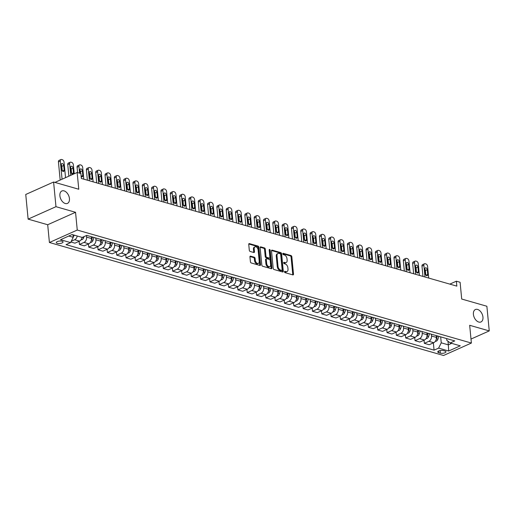 <?xml version="1.0" encoding="UTF-8"?>
<svg xmlns="http://www.w3.org/2000/svg" width="515" height="515" viewBox="0 0 515 515"><rect width="100%" height="100%" fill="white"/><g stroke="black" fill="none" stroke-linecap="round" stroke-linejoin="round"><path stroke-width="0.77" d="M284.505 271.849A0.734 0.464 65.9 0 0 285.085 272.673L292.861 274.907A1.043 0.663 65.9 0 0 293.196 274.888A1.043 0.663 65.9 0 0 293.505 274.147L291.825 256.721A1.043 0.663 65.9 0 0 291.001 255.543L283.224 253.316A0.734 0.464 65.9 0 0 283.353 254.668L284.357 254.957A3.341 2.111 65.9 0 1 286.997 258.723L287.138 260.178A3.341 2.111 65.9 0 1 286.16 262.56A3.341 2.111 65.9 0 1 285.098 262.605L284.087 262.315A0.734 0.464 65.9 0 0 284.216 263.674L285.226 263.963A3.341 2.111 65.9 0 1 287.866 267.729L288.007 269.184A3.341 2.111 65.9 0 1 287.029 271.56A3.341 2.111 65.9 0 1 285.96 271.611L284.956 271.321A0.734 0.464 65.9 0 0 284.505 271.849M69.441 198.558A6.811 4.3 65.9 0 0 61.89 190.975A6.811 4.3 65.9 0 0 59.895 195.822A6.811 4.3 65.9 0 0 67.446 203.406A6.811 4.3 65.9 0 0 69.441 198.558M482.954 317.111A6.811 4.3 65.9 0 0 475.403 309.528A6.811 4.3 65.9 0 0 473.407 314.375A6.811 4.3 65.9 0 0 480.959 321.959A6.811 4.3 65.9 0 0 482.954 317.111M57.255 243.363A3.405 1.236 174.5 0 0 61.008 243.318A3.405 1.236 174.5 0 0 63.055 241.96A3.405 1.236 174.5 0 0 62.077 241.213A3.405 1.236 174.5 0 0 58.324 241.258A3.405 1.236 174.5 0 0 56.277 242.617A3.405 1.236 174.5 0 0 57.255 243.363M250.593 256.148A1.043 0.663 65.9 0 0 250.258 256.161A1.043 0.663 65.9 0 0 249.955 256.908L250.425 261.794A1.043 0.663 65.9 0 0 251.249 262.972L259.888 265.45A1.043 0.663 65.9 0 0 260.217 265.437A1.043 0.663 65.9 0 0 260.526 264.691L258.845 247.264A1.043 0.663 65.9 0 0 258.021 246.086L249.382 243.614A1.043 0.663 65.9 0 0 249.054 243.627A1.043 0.663 65.9 0 0 248.745 244.368L249.311 250.277A1.043 0.663 65.9 0 0 250.142 251.455L253.837 252.511A1.043 0.663 65.9 0 0 254.172 252.498A1.043 0.663 65.9 0 0 254.474 251.758L254.191 248.829A2.794 1.764 65.9 0 1 255.009 246.84A2.794 1.764 65.9 0 1 258.112 249.949L259.212 261.42A2.794 1.764 65.9 0 1 258.395 263.41A2.794 1.764 65.9 0 1 255.298 260.3L255.112 258.388A1.043 0.663 65.9 0 0 254.288 257.21L250.593 256.148L250.026 256.399M471 339.063L489.25 330.907L486.875 306.251L461.704 299.035L460.095 282.265L456.361 281.196L456.837 286.128L81.357 178.473L80.881 173.542L77.153 172.474L54.925 182.407M55.974 206.682L28.125 219.126L47.702 224.74L75.55 212.296L55.974 206.682L53.599 182.027L78.769 189.243L77.153 172.474M75.55 212.296L77.256 230.051L471.386 343.048L443.537 355.492L49.408 242.494L77.256 230.051M489.25 330.907L469.674 325.293L471.386 343.048M273.188 268.321A1.043 0.663 65.9 0 0 274.012 269.5L282.651 271.978A1.043 0.663 65.9 0 0 282.986 271.965A1.043 0.663 65.9 0 0 283.289 271.218L281.615 253.792A1.043 0.663 65.9 0 0 280.784 252.614L272.152 250.136A1.043 0.663 65.9 0 0 271.817 250.155A1.043 0.663 65.9 0 0 271.508 250.895L273.188 268.321M271.27 268.714L262.631 266.236A1.043 0.663 65.9 0 1 261.807 265.058L260.127 247.631A1.043 0.663 65.9 0 1 260.436 246.891A1.043 0.663 65.9 0 1 260.77 246.872L264.465 247.934A1.043 0.663 65.9 0 1 265.289 249.112L265.972 256.18A1.043 0.663 65.9 0 0 266.796 257.358L269.248 258.06A1.043 0.663 65.9 0 0 269.577 258.047A1.043 0.663 65.9 0 0 269.886 257.3L269.178 249.942A0.734 0.464 65.9 0 1 270.201 250.239L271.907 267.955A1.043 0.663 65.9 0 1 271.605 268.701A1.043 0.663 65.9 0 1 271.27 268.714M28.125 219.126L25.75 194.47L53.599 182.027M445.012 351.056L443.37 350.586A3.296 1.197 174.5 0 0 439.733 350.631A3.296 1.197 174.5 0 0 437.756 351.945A3.296 1.197 174.5 0 0 438.703 352.672L440.344 353.142A3.296 1.197 174.5 0 0 443.981 353.097A3.296 1.197 174.5 0 0 445.964 351.784A3.296 1.197 174.5 0 0 445.012 351.056M446.647 338.58L446.814 340.338L450.207 342.939L454.758 340.904L86.732 235.394L82.181 237.428L72.113 234.537L60.519 239.72L70.587 242.604L66.036 244.638L434.061 350.155L438.613 348.121L441.246 342.829L440.673 336.868M450.207 342.939L460.275 345.829L448.681 351.005L438.613 348.121M47.702 224.74L49.408 242.494M456.361 281.196L449.827 284.119M447.979 341.233L448.327 344.857L451.681 343.363M441.246 342.829L448.327 344.857L448.681 351.005M68.765 236.037L73.22 237.312L72.976 234.789M79.13 241.303L79.432 244.451L83.984 242.417A4.255 2.91 -74 0 0 86.617 237.125L86.462 235.51M79.432 244.451L84.28 245.842L88.831 243.807A4.255 2.91 -74 0 0 91.464 238.516L91.29 236.694M88.451 243.975L88.754 247.123L93.305 245.089A4.255 2.91 -74 0 0 95.938 239.797L95.764 237.982M88.754 247.123L93.601 248.513L98.153 246.479A4.255 2.91 -74 0 0 100.786 241.187L100.612 239.372M97.773 246.653L98.075 249.794L102.633 247.76A4.255 2.91 -74 0 0 105.26 242.475L105.086 240.653M98.075 249.794L102.923 251.185L107.474 249.151A4.255 2.91 -74 0 0 110.107 243.859L109.933 242.044M107.094 249.324L107.397 252.472L111.955 250.438A4.255 2.91 -74 0 0 114.581 245.146L114.407 243.325M107.397 252.472L112.244 253.856L116.802 251.822A4.255 2.91 -74 0 0 119.429 246.537L119.255 244.715M116.416 251.996L116.718 255.144L121.276 253.11A4.255 2.91 -74 0 0 123.903 247.818L123.729 245.996M116.718 255.144L121.566 256.534L126.124 254.5A4.255 2.91 -74 0 0 128.75 249.209L128.576 247.387M125.737 254.668L126.04 257.815L130.598 255.781A4.255 2.91 -74 0 0 133.224 250.49L133.05 248.668M126.04 257.815L130.887 259.206L135.445 257.172A4.255 2.91 -74 0 0 138.072 251.88L137.898 250.058M135.059 257.339L135.361 260.487L139.919 258.453A4.255 2.91 -74 0 0 142.546 253.161L142.372 251.346M135.361 260.487L140.209 261.877L144.767 259.843A4.255 2.91 -74 0 0 147.393 254.552L147.219 252.73M144.38 260.011L144.683 263.159L149.241 261.124A4.255 2.91 -74 0 0 151.867 255.833L151.693 254.017M144.683 263.159L149.53 264.549L154.088 262.515A4.255 2.91 -74 0 0 156.715 257.223L156.541 255.408M153.702 262.689L154.004 265.83L158.562 263.796A4.255 2.91 -74 0 0 161.189 258.511L161.015 256.689M154.004 265.83L158.852 267.221L163.41 265.186A4.255 2.91 -74 0 0 166.036 259.895L165.862 258.079M163.023 265.36L163.326 268.508L167.884 266.474A4.255 2.91 -74 0 0 170.51 261.182L170.336 259.36M163.326 268.508L168.173 269.892L172.731 267.858A4.255 2.91 -74 0 0 175.357 262.573L175.184 260.751M172.345 268.032L172.654 271.18L177.205 269.145A4.255 2.91 -74 0 0 179.838 263.854L179.658 262.032M172.654 271.18L177.495 272.57L182.053 270.536A4.255 2.91 -74 0 0 184.685 265.244L184.505 263.423M181.666 270.703L181.975 273.851L186.527 271.817A4.255 2.91 -74 0 0 189.16 266.525L188.979 264.704M181.975 273.851L186.823 275.242L191.374 273.207A4.255 2.91 -74 0 0 194.007 267.916L193.827 266.094M190.994 273.375L191.297 276.523L195.848 274.489A4.255 2.91 -74 0 0 198.481 269.197L198.301 267.382M191.297 276.523L196.144 277.913L200.696 275.879A4.255 2.91 -74 0 0 203.328 270.587L203.148 268.766M200.316 276.046L200.618 279.194L205.17 277.16A4.255 2.91 -74 0 0 207.803 271.869L207.622 270.053M200.618 279.194L205.466 280.585L210.017 278.551A4.255 2.91 -74 0 0 212.65 273.259L212.47 271.444M209.637 278.724L209.94 281.866L214.491 279.832A4.255 2.91 -74 0 0 217.124 274.54L216.95 272.725M209.94 281.866L214.787 283.256L219.339 281.222A4.255 2.91 -74 0 0 221.971 275.931L221.791 274.115M218.959 281.396L219.261 284.544L223.813 282.503A4.255 2.91 -74 0 0 226.446 277.218L226.272 275.396M219.261 284.544L224.109 285.928L228.66 283.894A4.255 2.91 -74 0 0 231.293 278.609L231.119 276.787M228.28 284.068L228.583 287.216L233.134 285.181A4.255 2.91 -74 0 0 235.767 279.89L235.593 278.068M228.583 287.216L233.43 288.606L237.982 286.572A4.255 2.91 -74 0 0 240.614 281.28L240.441 279.458M237.602 286.739L237.904 289.887L242.456 287.853A4.255 2.91 -74 0 0 245.089 282.561L244.915 280.739M237.904 289.887L242.752 291.278L247.303 289.243A4.255 2.91 -74 0 0 249.936 283.952L249.762 282.13M246.923 289.411L247.226 292.559L251.777 290.524A4.255 2.91 -74 0 0 254.41 285.233L254.236 283.411M247.226 292.559L252.073 293.949L256.625 291.915A4.255 2.91 -74 0 0 259.257 286.623L259.084 284.801M256.245 292.082L256.547 295.23L261.099 293.196A4.255 2.91 -74 0 0 263.732 287.904L263.558 286.089M256.547 295.23L261.395 296.621L265.946 294.586A4.255 2.91 -74 0 0 268.579 289.295L268.405 287.479M265.566 294.76L265.869 297.902L270.42 295.868A4.255 2.91 -74 0 0 273.053 290.576L272.879 288.761M265.869 297.902L270.716 299.292L275.268 297.258A4.255 2.91 -74 0 0 277.9 291.966L277.727 290.151M274.888 297.432L275.19 300.573L279.742 298.539A4.255 2.91 -74 0 0 282.375 293.254L282.201 291.432M275.19 300.573L280.038 301.964L284.589 299.93A4.255 2.91 -74 0 0 287.222 294.638L287.048 292.823M284.209 300.103L284.512 303.251L289.063 301.217A4.255 2.91 -74 0 0 291.696 295.925L291.522 294.104M284.512 303.251L289.359 304.642L293.911 302.601A4.255 2.91 -74 0 0 296.543 297.316L296.37 295.494M293.531 302.775L293.833 305.923L298.385 303.889A4.255 2.91 -74 0 0 301.018 298.597L300.844 296.775M293.833 305.923L298.681 307.313L303.232 305.279A4.255 2.91 -74 0 0 305.865 299.988L305.691 298.166M302.852 305.447L303.155 308.594L307.713 306.56A4.255 2.91 -74 0 0 310.339 301.269L310.165 299.447M303.155 308.594L308.002 309.985L312.553 307.951A4.255 2.91 -74 0 0 315.186 302.659L315.013 300.837M312.174 308.118L312.476 311.266L317.034 309.232A4.255 2.91 -74 0 0 319.661 303.94L319.487 302.125M312.476 311.266L317.324 312.657L321.881 310.622A4.255 2.91 -74 0 0 324.508 305.331L324.334 303.509M321.495 310.79L321.798 313.938L326.356 311.903A4.255 2.91 -74 0 0 328.982 306.612L328.808 304.796M321.798 313.938L326.645 315.328L331.203 313.294A4.255 2.91 -74 0 0 333.829 308.002L333.656 306.187M330.817 313.468L331.119 316.609L335.677 314.575A4.255 2.91 -74 0 0 338.303 309.29L338.13 307.468M331.119 316.609L335.967 318L340.524 315.965A4.255 2.91 -74 0 0 343.151 310.674L342.977 308.858M340.138 316.139L340.441 319.287L344.998 317.253A4.255 2.91 -74 0 0 347.625 311.961L347.451 310.139M340.441 319.287L345.288 320.671L349.846 318.637A4.255 2.91 -74 0 0 352.472 313.352L352.299 311.53M349.46 318.811L349.762 321.959L354.32 319.924A4.255 2.91 -74 0 0 356.947 314.633L356.773 312.811M349.762 321.959L354.61 323.349L359.167 321.315A4.255 2.91 -74 0 0 361.794 316.023L361.62 314.202M358.781 321.482L359.084 324.63L363.642 322.596A4.255 2.91 -74 0 0 366.268 317.304L366.094 315.483M359.084 324.63L363.931 326.021L368.489 323.986A4.255 2.91 -74 0 0 371.115 318.695L370.942 316.873M368.103 324.154L368.405 327.302L372.963 325.268A4.255 2.91 -74 0 0 375.59 319.976L375.416 318.161M368.405 327.302L373.253 328.692L377.81 326.658A4.255 2.91 -74 0 0 380.437 321.366L380.263 319.545M377.424 326.825L377.727 329.973L382.285 327.939A4.255 2.91 -74 0 0 384.917 322.648L384.737 320.832M377.727 329.973L382.574 331.364L387.132 329.33A4.255 2.91 -74 0 0 389.765 324.038L389.585 322.223M386.746 329.503L387.055 332.645L391.606 330.611A4.255 2.91 -74 0 0 394.239 325.326L394.059 323.504M387.055 332.645L391.902 334.035L396.453 332.001A4.255 2.91 -74 0 0 399.086 326.71L398.906 324.894M396.074 332.175L396.376 335.323L400.928 333.282A4.255 2.91 -74 0 0 403.56 327.997L403.38 326.175M396.376 335.323L401.224 336.707L405.775 334.673A4.255 2.91 -74 0 0 408.408 329.388L408.228 327.566M405.395 334.847L405.698 337.995L410.249 335.96A4.255 2.91 -74 0 0 412.882 330.669L412.702 328.847M405.698 337.995L410.545 339.385L415.096 337.351A4.255 2.91 -74 0 0 417.729 332.059L417.549 330.237M414.717 337.518L415.019 340.666L419.571 338.632A4.255 2.91 -74 0 0 422.203 333.34L422.023 331.518M415.019 340.666L419.867 342.057L424.418 340.022A4.255 2.91 -74 0 0 427.051 334.731L426.871 332.909M424.038 340.19L424.341 343.338L428.892 341.303A4.255 2.91 -74 0 0 431.525 336.012L431.351 334.19M424.341 343.338L429.188 344.728L433.739 342.694A4.255 2.91 -74 0 0 436.372 337.402L436.199 335.58M433.36 342.861L434.061 350.155M70.89 242.005L74.958 243.17L79.51 241.136A4.255 2.91 -74 0 0 82.072 237.396M71.25 241.271L74.662 239.745A4.255 2.91 -74 0 0 77.224 236.005M73.22 237.312L70.587 242.604M284.505 271.74L285.207 271.946A3.341 2.111 65.9 0 0 286.276 271.901L287.029 271.56M286.16 262.56L285.407 262.895A3.341 2.111 65.9 0 1 284.344 262.94L283.636 262.74M292.72 274.862A1.043 0.663 65.9 0 0 292.752 274.482L291.072 257.056A1.043 0.663 65.9 0 0 290.248 255.878L282.767 253.734M282.51 271.939A1.043 0.663 65.9 0 0 282.535 271.553L280.862 254.127A1.043 0.663 65.9 0 0 280.038 252.949L271.54 250.515M281.718 270.394A0.734 0.464 65.9 0 0 282.162 269.86L280.688 254.565A0.734 0.464 65.9 0 0 280.115 253.741L279.053 253.438A3.341 2.111 65.9 0 0 277.984 253.483A3.341 2.111 65.9 0 0 277.006 255.858L278.016 266.319A3.341 2.111 65.9 0 0 280.656 270.085L281.718 270.394L280.965 270.729A0.734 0.464 65.9 0 0 281.357 270.549M277.984 253.483L277.231 253.818A3.341 2.111 65.9 0 0 276.252 256.2L277.006 255.858M280.965 270.729L279.903 270.427A3.341 2.111 65.9 0 1 277.263 266.654L276.252 256.2M260.152 247.251L263.712 248.269L264.465 247.934M269.577 258.047L268.83 258.382A1.043 0.663 65.9 0 1 268.495 258.395L266.043 257.693A1.043 0.663 65.9 0 1 265.219 256.515L264.536 249.447A1.043 0.663 65.9 0 0 263.712 248.269M271.128 268.675A1.043 0.663 65.9 0 0 271.154 268.289L269.448 250.573A0.734 0.464 65.9 0 0 269.178 249.962M266.673 263.513A2.794 1.764 65.9 0 0 269.776 266.628A2.794 1.764 65.9 0 0 270.594 264.639L270.201 260.596A1.043 0.663 65.9 0 0 269.377 259.418L266.925 258.717A1.043 0.663 65.9 0 0 266.59 258.73A1.043 0.663 65.9 0 0 266.287 259.47L266.673 263.513L265.92 263.847A2.794 1.764 65.9 0 0 269.023 266.963L269.776 266.628M266.59 258.73L265.837 259.064A1.043 0.663 65.9 0 0 265.534 259.811L266.287 259.47M265.92 263.847L265.534 259.811M258.395 263.41L257.642 263.744A2.794 1.764 65.9 0 1 254.545 260.635L254.359 258.723A1.043 0.663 65.9 0 0 253.535 257.545L249.981 256.528M255.009 246.84L254.262 247.174A2.794 1.764 65.9 0 0 253.438 249.163L254.191 248.829M253.695 252.472A1.043 0.663 65.9 0 0 253.721 252.093L253.438 249.163M259.747 265.412A1.043 0.663 65.9 0 0 259.772 265.032L258.092 247.599A1.043 0.663 65.9 0 0 257.268 246.421L248.771 243.988M435.304 341.342L436.398 341.117A2.82 1.931 -74 0 0 437.917 339.211L438.864 336.347M424.991 276.999L423.864 265.283A2.131 1.345 65.9 0 1 424.482 263.77A2.131 1.345 65.9 0 1 425.165 263.738L425.911 263.95A2.131 1.345 65.9 0 1 427.592 266.352L428.718 278.068M422.969 276.42L421.978 266.126A2.131 1.345 -114.1 0 1 422.603 264.607L424.482 263.77M425.808 275.01L425.377 270.555A1.7 1.075 65.9 0 0 424.901 269.306M436.154 339.572A2.82 1.931 -74 0 0 436.501 338.806L437.447 335.941M436.553 335.683L436.282 336.495M424.875 269.03L425.332 273.761A1.7 1.075 65.9 0 0 427.218 275.66A1.7 1.075 65.9 0 0 427.72 274.444L427.263 269.712A1.7 1.075 65.9 0 0 425.371 267.813A1.7 1.075 65.9 0 0 424.875 269.03M425.982 338.67L427.077 338.445A2.82 1.931 -74 0 0 428.596 336.54L429.542 333.675M415.669 274.321L414.543 262.611A2.131 1.345 65.9 0 1 415.161 261.099A2.131 1.345 65.9 0 1 415.843 261.066L416.59 261.279A2.131 1.345 65.9 0 1 418.27 263.68L419.397 275.396M413.648 273.748L412.657 263.455A2.131 1.345 -114.1 0 1 413.281 261.935L415.161 261.099M416.487 272.332L416.056 267.877A1.7 1.075 65.9 0 0 415.579 266.635M426.832 336.9A2.82 1.931 -74 0 0 427.18 336.134L428.126 333.269M427.225 333.012L426.961 333.817M415.554 266.352L416.011 271.09A1.7 1.075 65.9 0 0 417.897 272.982A1.7 1.075 65.9 0 0 418.392 271.772L417.942 267.04A1.7 1.075 65.9 0 0 416.049 265.141A1.7 1.075 65.9 0 0 415.554 266.352M416.661 335.999L417.755 335.774A2.82 1.931 -74 0 0 419.274 333.868L420.221 331.003M406.348 271.65L405.221 259.94A2.131 1.345 65.9 0 1 405.839 258.427A2.131 1.345 65.9 0 1 406.522 258.395L407.268 258.607A2.131 1.345 65.9 0 1 408.949 261.008L410.075 272.718M404.327 271.07L403.335 260.777A2.131 1.345 -114.1 0 1 403.96 259.264L405.839 258.427M407.165 269.66L406.734 265.206A1.7 1.075 65.9 0 0 406.258 263.963M417.51 334.222A2.82 1.931 -74 0 0 417.858 333.456L418.798 330.598M417.903 330.34L417.639 331.145M406.232 263.68L406.689 268.418A1.7 1.075 65.9 0 0 408.575 270.311A1.7 1.075 65.9 0 0 409.071 269.1L408.62 264.369A1.7 1.075 65.9 0 0 406.728 262.47A1.7 1.075 65.9 0 0 406.232 263.68M407.339 333.321L408.434 333.102A2.82 1.931 -74 0 0 409.953 331.19L410.899 328.332M397.026 268.978L395.893 257.268A2.131 1.345 65.9 0 1 396.518 255.749A2.131 1.345 65.9 0 1 397.2 255.723L397.947 255.936A2.131 1.345 65.9 0 1 399.627 258.337L400.754 270.047M395.005 268.399L394.014 258.105A2.131 1.345 -114.1 0 1 394.638 256.592L396.518 255.749M397.844 266.989L397.413 262.534A1.7 1.075 65.9 0 0 396.936 261.292M408.189 331.551A2.82 1.931 -74 0 0 408.53 330.785L409.477 327.926M408.582 327.669L408.318 328.473M396.911 261.008L397.368 265.746A1.7 1.075 65.9 0 0 399.254 267.639A1.7 1.075 65.9 0 0 399.749 266.429L399.299 261.691A1.7 1.075 65.9 0 0 397.406 259.798A1.7 1.075 65.9 0 0 396.911 261.008M398.018 330.649L399.112 330.43A2.82 1.931 -74 0 0 400.631 328.519L401.571 325.654M387.705 266.307L386.572 254.597A2.131 1.345 65.9 0 1 387.196 253.077A2.131 1.345 65.9 0 1 387.879 253.052L388.619 253.264A2.131 1.345 65.9 0 1 390.306 255.665L391.432 267.375M385.684 265.727L384.692 255.434A2.131 1.345 -114.1 0 1 385.317 253.921L387.196 253.077M388.522 264.317L388.091 259.863A1.7 1.075 65.9 0 0 387.615 258.614M398.868 328.879A2.82 1.931 -74 0 0 399.209 328.113L400.155 325.248M399.26 324.997L398.996 325.802M387.589 258.337L388.046 263.068A1.7 1.075 65.9 0 0 389.932 264.968A1.7 1.075 65.9 0 0 390.428 263.757L389.977 259.019A1.7 1.075 65.9 0 0 388.085 257.127A1.7 1.075 65.9 0 0 387.589 258.337M388.696 327.978L389.791 327.752A2.82 1.931 -74 0 0 391.303 325.847L392.25 322.982M378.383 263.635L377.25 251.919A2.131 1.345 65.9 0 1 377.875 250.406A2.131 1.345 65.9 0 1 378.557 250.374L379.298 250.593A2.131 1.345 65.9 0 1 380.984 252.987L382.111 264.704M376.362 263.056L375.371 252.762A2.131 1.345 -114.1 0 1 375.995 251.249L377.875 250.406M379.201 261.646L378.77 257.191A1.7 1.075 65.9 0 0 378.293 255.942M389.546 326.207A2.82 1.931 -74 0 0 389.887 325.441L390.834 322.577M389.939 322.319L389.675 323.13M378.268 255.665L378.725 260.397A1.7 1.075 65.9 0 0 380.611 262.296A1.7 1.075 65.9 0 0 381.106 261.086L380.649 256.348A1.7 1.075 65.9 0 0 378.763 254.455A1.7 1.075 65.9 0 0 378.268 255.665M379.375 325.306L380.469 325.081A2.82 1.931 -74 0 0 381.982 323.175L382.928 320.311M369.062 260.963L367.929 249.247A2.131 1.345 65.9 0 1 368.553 247.734A2.131 1.345 65.9 0 1 369.236 247.702L369.976 247.915A2.131 1.345 65.9 0 1 371.663 250.316L372.789 262.032M367.041 260.384L366.049 250.09A2.131 1.345 -114.1 0 1 366.674 248.571L368.553 247.734M369.879 258.974L369.448 254.519A1.7 1.075 65.9 0 0 368.972 253.271M380.225 323.536A2.82 1.931 -74 0 0 380.566 322.77L381.512 319.905M380.617 319.648L380.353 320.459M368.946 252.994L369.403 257.725A1.7 1.075 65.9 0 0 371.289 259.624A1.7 1.075 65.9 0 0 371.785 258.408L371.328 253.676A1.7 1.075 65.9 0 0 369.442 251.777A1.7 1.075 65.9 0 0 368.946 252.994M370.053 322.635L371.148 322.409A2.82 1.931 -74 0 0 372.66 320.504L373.607 317.639M359.74 258.292L358.607 246.576A2.131 1.345 65.9 0 1 359.232 245.063A2.131 1.345 65.9 0 1 359.908 245.031L360.655 245.243A2.131 1.345 65.9 0 1 362.341 247.644L363.468 259.36M357.719 257.712L356.728 247.419A2.131 1.345 -114.1 0 1 357.352 245.9L359.232 245.063M360.558 256.296L360.127 251.841A1.7 1.075 65.9 0 0 359.65 250.599M370.903 320.864A2.82 1.931 -74 0 0 371.244 320.098L372.19 317.234M371.296 316.976L371.032 317.781M359.625 250.322L360.075 255.054A1.7 1.075 65.9 0 0 361.968 256.953A1.7 1.075 65.9 0 0 362.463 255.736L362.006 251.005A1.7 1.075 65.9 0 0 360.12 249.106A1.7 1.075 65.9 0 0 359.625 250.322M360.732 319.963L361.826 319.738A2.82 1.931 -74 0 0 363.339 317.832L364.285 314.968M350.412 255.614L349.286 243.904A2.131 1.345 65.9 0 1 349.91 242.391A2.131 1.345 65.9 0 1 350.586 242.359L351.333 242.571A2.131 1.345 65.9 0 1 353.013 244.973L354.146 256.682M348.398 255.034L347.406 244.741A2.131 1.345 -114.1 0 1 348.031 243.228L349.91 242.391M351.236 253.625L350.805 249.17A1.7 1.075 65.9 0 0 350.329 247.927M361.582 318.186A2.82 1.931 -74 0 0 361.923 317.42L362.869 314.562M361.974 314.305L361.71 315.109M350.303 247.644L350.754 252.382A1.7 1.075 65.9 0 0 352.646 254.275A1.7 1.075 65.9 0 0 353.142 253.065L352.685 248.333A1.7 1.075 65.9 0 0 350.799 246.434A1.7 1.075 65.9 0 0 350.303 247.644M351.41 317.285L352.505 317.066A2.82 1.931 -74 0 0 354.017 315.154L354.964 312.296M341.091 252.942L339.964 241.232A2.131 1.345 65.9 0 1 340.589 239.713A2.131 1.345 65.9 0 1 341.265 239.687L342.012 239.9A2.131 1.345 65.9 0 1 343.692 242.301L344.825 254.011M339.076 252.363L338.085 242.069A2.131 1.345 -114.1 0 1 338.709 240.557L340.589 239.713M341.915 250.953L341.484 246.498A1.7 1.075 65.9 0 0 341.007 245.256M352.26 315.515A2.82 1.931 -74 0 0 352.601 314.749L353.548 311.89M352.653 311.633L352.389 312.438M340.981 244.973L341.432 249.711A1.7 1.075 65.9 0 0 343.325 251.603A1.7 1.075 65.9 0 0 343.82 250.393L343.363 245.655A1.7 1.075 65.9 0 0 341.477 243.762A1.7 1.075 65.9 0 0 340.981 244.973M342.089 314.614L343.183 314.395A2.82 1.931 -74 0 0 344.696 312.483L345.642 309.624M331.769 250.271L330.643 238.561A2.131 1.345 65.9 0 1 331.267 237.042A2.131 1.345 65.9 0 1 331.943 237.016L332.69 237.228A2.131 1.345 65.9 0 1 334.37 239.63L335.503 251.339M329.755 249.691L328.763 239.398A2.131 1.345 -114.1 0 1 329.388 237.885L331.267 237.042M332.593 248.282L332.162 243.827A1.7 1.075 65.9 0 0 331.686 242.578M342.932 312.843A2.82 1.931 -74 0 0 343.28 312.077L344.226 309.212M343.331 308.961L343.067 309.766M331.66 242.301L332.111 247.033A1.7 1.075 65.9 0 0 334.003 248.932A1.7 1.075 65.9 0 0 334.499 247.721L334.042 242.983A1.7 1.075 65.9 0 0 332.156 241.091A1.7 1.075 65.9 0 0 331.66 242.301M332.767 311.942L333.862 311.717A2.82 1.931 -74 0 0 335.374 309.811L336.321 306.946M322.448 247.599L321.321 235.883A2.131 1.345 65.9 0 1 321.946 234.37A2.131 1.345 65.9 0 1 322.622 234.338L323.369 234.557A2.131 1.345 65.9 0 1 325.049 236.952L326.182 248.668M320.433 247.02L319.442 236.726A2.131 1.345 -114.1 0 1 320.066 235.213L321.946 234.37M323.272 245.61L322.841 241.155A1.7 1.075 65.9 0 0 322.364 239.906M333.611 310.172A2.82 1.931 -74 0 0 333.958 309.406L334.905 306.541M334.01 306.283L333.746 307.095M322.332 239.63L322.789 244.361A1.7 1.075 65.9 0 0 324.682 246.26A1.7 1.075 65.9 0 0 325.177 245.05L324.72 240.312A1.7 1.075 65.9 0 0 322.834 238.419A1.7 1.075 65.9 0 0 322.332 239.63M323.446 309.27L324.54 309.045A2.82 1.931 -74 0 0 326.053 307.14L326.999 304.275M313.126 244.928L312 233.211A2.131 1.345 65.9 0 1 312.624 231.699A2.131 1.345 65.9 0 1 313.3 231.666L314.047 231.879A2.131 1.345 65.9 0 1 315.727 234.28L316.854 245.996M311.111 244.348L310.12 234.055A2.131 1.345 -114.1 0 1 310.745 232.542L312.624 231.699M313.944 242.938L313.519 238.484A1.7 1.075 65.9 0 0 313.043 237.235M324.289 307.5A2.82 1.931 -74 0 0 324.637 306.734L325.583 303.869M324.688 303.612L324.424 304.423M313.011 236.958L313.468 241.69A1.7 1.075 65.9 0 0 315.354 243.589A1.7 1.075 65.9 0 0 315.856 242.372L315.399 237.64A1.7 1.075 65.9 0 0 313.513 235.741A1.7 1.075 65.9 0 0 313.011 236.958M314.124 306.599L315.219 306.374A2.82 1.931 -74 0 0 316.731 304.468L317.678 301.603M303.805 242.256L302.678 230.54A2.131 1.345 65.9 0 1 303.303 229.027A2.131 1.345 65.9 0 1 303.979 228.995L304.726 229.207A2.131 1.345 65.9 0 1 306.406 231.608L307.532 243.325M301.79 241.677L300.799 231.383A2.131 1.345 -114.1 0 1 301.423 229.864L303.303 229.027M304.623 240.26L304.198 235.806A1.7 1.075 65.9 0 0 303.721 234.563M314.968 304.829A2.82 1.931 -74 0 0 315.315 304.062L316.262 301.198M315.367 300.94L315.103 301.745M303.689 234.286L304.146 239.018A1.7 1.075 65.9 0 0 306.032 240.917A1.7 1.075 65.9 0 0 306.534 239.7L306.077 234.969A1.7 1.075 65.9 0 0 304.191 233.07A1.7 1.075 65.9 0 0 303.689 234.286M304.803 303.927L305.897 303.702A2.82 1.931 -74 0 0 307.41 301.796L308.356 298.932M294.483 239.578L293.357 227.868A2.131 1.345 65.9 0 1 293.981 226.355A2.131 1.345 65.9 0 1 294.657 226.323L295.404 226.536A2.131 1.345 65.9 0 1 297.084 228.937L298.211 240.647M292.469 239.005L291.477 228.712A2.131 1.345 -114.1 0 1 292.102 227.192L293.981 226.355M295.301 237.589L294.876 233.134A1.7 1.075 65.9 0 0 294.4 231.892M305.646 302.151A2.82 1.931 -74 0 0 305.994 301.384L306.94 298.526M306.045 298.269L305.775 299.073M294.368 231.608L294.825 236.346A1.7 1.075 65.9 0 0 296.711 238.239A1.7 1.075 65.9 0 0 297.213 237.029L296.756 232.297A1.7 1.075 65.9 0 0 294.87 230.398A1.7 1.075 65.9 0 0 294.368 231.608M295.481 301.249L296.569 301.03A2.82 1.931 -74 0 0 298.088 299.118L299.035 296.26M285.162 236.906L284.035 225.197A2.131 1.345 65.9 0 1 284.66 223.677A2.131 1.345 65.9 0 1 285.336 223.652L286.082 223.864A2.131 1.345 65.9 0 1 287.763 226.265L288.889 237.975M283.147 236.327L282.156 226.034A2.131 1.345 -114.1 0 1 282.78 224.521L284.66 223.677M285.98 234.917L285.555 230.463A1.7 1.075 65.9 0 0 285.078 229.22M296.325 299.479A2.82 1.931 -74 0 0 296.672 298.713L297.619 295.855M296.724 295.597L296.453 296.402M285.046 228.937L285.503 233.675A1.7 1.075 65.9 0 0 287.389 235.567A1.7 1.075 65.9 0 0 287.891 234.357L287.434 229.626A1.7 1.075 65.9 0 0 285.548 227.727A1.7 1.075 65.9 0 0 285.046 228.937M286.16 298.578L287.248 298.359A2.82 1.931 -74 0 0 288.767 296.447L289.713 293.589M275.84 234.235L274.714 222.525A2.131 1.345 65.9 0 1 275.338 221.006A2.131 1.345 65.9 0 1 276.014 220.98L276.761 221.193A2.131 1.345 65.9 0 1 278.441 223.594L279.568 235.304M273.826 233.655L272.834 223.362A2.131 1.345 -114.1 0 1 273.452 221.849L275.338 221.006M276.658 232.246L276.233 227.791A1.7 1.075 65.9 0 0 275.75 226.549M287.003 296.807A2.82 1.931 -74 0 0 287.351 296.041L288.297 293.177M287.402 292.926L287.132 293.73M275.725 226.265L276.182 231.003A1.7 1.075 65.9 0 0 278.068 232.896A1.7 1.075 65.9 0 0 278.57 231.686L278.113 226.948A1.7 1.075 65.9 0 0 276.227 225.055A1.7 1.075 65.9 0 0 275.725 226.265M276.838 295.906L277.926 295.681A2.82 1.931 -74 0 0 279.445 293.775L280.392 290.911M266.519 231.563L265.392 219.847A2.131 1.345 65.9 0 1 266.017 218.334A2.131 1.345 65.9 0 1 266.693 218.302L267.44 218.521A2.131 1.345 65.9 0 1 269.12 220.922L270.246 232.632M264.504 230.984L263.513 220.69A2.131 1.345 -114.1 0 1 264.131 219.178L266.017 218.334M267.337 229.574L266.912 225.119A1.7 1.075 65.9 0 0 266.429 223.871M277.682 294.136A2.82 1.931 -74 0 0 278.029 293.37L278.976 290.505M278.081 290.248L277.81 291.059M266.403 223.594L266.86 228.325A1.7 1.075 65.9 0 0 268.746 230.224A1.7 1.075 65.9 0 0 269.248 229.014L268.791 224.276A1.7 1.075 65.9 0 0 266.905 222.383A1.7 1.075 65.9 0 0 266.403 223.594M267.517 293.235L268.605 293.009A2.82 1.931 -74 0 0 270.124 291.104L271.07 288.239M257.197 228.892L256.071 217.176A2.131 1.345 65.9 0 1 256.695 215.663A2.131 1.345 65.9 0 1 257.371 215.631L258.118 215.849A2.131 1.345 65.9 0 1 259.798 218.244L260.925 229.96M255.176 228.312L254.191 218.019A2.131 1.345 -114.1 0 1 254.809 216.506L256.695 215.663M258.015 226.903L257.59 222.448A1.7 1.075 65.9 0 0 257.107 221.199M268.36 291.464A2.82 1.931 -74 0 0 268.708 290.698L269.654 287.834M268.759 287.576L268.489 288.387M257.082 220.922L257.539 225.654A1.7 1.075 65.9 0 0 259.425 227.553A1.7 1.075 65.9 0 0 259.927 226.336L259.47 221.605A1.7 1.075 65.9 0 0 257.584 219.712A1.7 1.075 65.9 0 0 257.082 220.922M258.189 290.563L259.283 290.338A2.82 1.931 -74 0 0 260.802 288.432L261.749 285.568M247.876 226.22L246.749 214.504A2.131 1.345 65.9 0 1 247.374 212.991A2.131 1.345 65.9 0 1 248.05 212.959L248.797 213.171A2.131 1.345 65.9 0 1 250.477 215.573L251.603 227.289M245.855 225.641L244.863 215.347A2.131 1.345 -114.1 0 1 245.488 213.828L247.374 212.991M248.694 224.231L248.269 219.77A1.7 1.075 65.9 0 0 247.786 218.527M259.039 288.793A2.82 1.931 -74 0 0 259.386 288.027L260.332 285.162M259.438 284.904L259.167 285.716M247.76 218.251L248.217 222.982A1.7 1.075 65.9 0 0 250.103 224.881A1.7 1.075 65.9 0 0 250.605 223.665L250.148 218.933A1.7 1.075 65.9 0 0 248.262 217.034A1.7 1.075 65.9 0 0 247.76 218.251M248.867 287.891L249.962 287.666A2.82 1.931 -74 0 0 251.481 285.761L252.427 282.896M238.554 223.542L237.428 211.832A2.131 1.345 65.9 0 1 238.052 210.32A2.131 1.345 65.9 0 1 238.728 210.287L239.475 210.5A2.131 1.345 65.9 0 1 241.155 212.901L242.282 224.617M236.533 222.969L235.542 212.676A2.131 1.345 -114.1 0 1 236.166 211.156L238.052 210.32M239.372 221.553L238.941 217.098A1.7 1.075 65.9 0 0 238.464 215.856M249.717 286.115A2.82 1.931 -74 0 0 250.065 285.355L251.011 282.49M250.116 282.233L249.846 283.038M238.439 215.573L238.896 220.311A1.7 1.075 65.9 0 0 240.782 222.203A1.7 1.075 65.9 0 0 241.284 220.993L240.827 216.261A1.7 1.075 65.9 0 0 238.941 214.362A1.7 1.075 65.9 0 0 238.439 215.573M239.546 285.22L240.64 284.995A2.82 1.931 -74 0 0 242.159 283.083L243.106 280.224M229.233 220.871L228.106 209.161A2.131 1.345 65.9 0 1 228.731 207.642A2.131 1.345 65.9 0 1 229.407 207.616L230.154 207.828A2.131 1.345 65.9 0 1 231.834 210.229L232.96 221.939M227.212 220.291L226.22 209.998A2.131 1.345 -114.1 0 1 226.845 208.485L228.731 207.642M230.051 218.881L229.619 214.427A1.7 1.075 65.9 0 0 229.143 213.184M240.396 283.443A2.82 1.931 -74 0 0 240.743 282.677L241.69 279.819M240.795 279.561L240.524 280.366M229.117 212.901L229.574 217.639A1.7 1.075 65.9 0 0 231.46 219.532A1.7 1.075 65.9 0 0 231.962 218.321L231.505 213.59A1.7 1.075 65.9 0 0 229.619 211.691A1.7 1.075 65.9 0 0 229.117 212.901M230.224 282.542L231.319 282.323A2.82 1.931 -74 0 0 232.838 280.411L233.784 277.553M219.911 218.199L218.785 206.489A2.131 1.345 65.9 0 1 219.403 204.97A2.131 1.345 65.9 0 1 220.085 204.944L220.832 205.157A2.131 1.345 65.9 0 1 222.512 207.558L223.639 219.268M217.89 217.62L216.899 207.326A2.131 1.345 -114.1 0 1 217.523 205.813L219.403 204.97M220.729 216.21L220.298 211.755A1.7 1.075 65.9 0 0 219.821 210.513M231.074 280.772A2.82 1.931 -74 0 0 231.422 280.005L232.368 277.147M231.473 276.89L231.203 277.694M219.796 210.229L220.253 214.967A1.7 1.075 65.9 0 0 222.139 216.86A1.7 1.075 65.9 0 0 222.641 215.65L222.184 210.912A1.7 1.075 65.9 0 0 220.291 209.019A1.7 1.075 65.9 0 0 219.796 210.229M220.903 279.87L221.997 279.651A2.82 1.931 -74 0 0 223.516 277.74L224.463 274.875M210.59 215.528L209.463 203.811A2.131 1.345 65.9 0 1 210.081 202.298A2.131 1.345 65.9 0 1 210.764 202.266L211.511 202.485A2.131 1.345 65.9 0 1 213.191 204.886L214.317 216.596M208.569 214.948L207.577 204.655A2.131 1.345 -114.1 0 1 208.202 203.142L210.081 202.298M211.407 213.538L210.976 209.084A1.7 1.075 65.9 0 0 210.5 207.835M221.753 278.1A2.82 1.931 -74 0 0 222.1 277.334L223.047 274.469M222.152 274.212L221.881 275.023M210.474 207.558L210.931 212.289A1.7 1.075 65.9 0 0 212.817 214.189A1.7 1.075 65.9 0 0 213.313 212.978L212.862 208.24A1.7 1.075 65.9 0 0 210.97 206.348A1.7 1.075 65.9 0 0 210.474 207.558M211.581 277.199L212.676 276.973A2.82 1.931 -74 0 0 214.195 275.068L215.141 272.203M201.268 212.856L200.142 201.14A2.131 1.345 65.9 0 1 200.76 199.627A2.131 1.345 65.9 0 1 201.442 199.595L202.189 199.814A2.131 1.345 65.9 0 1 203.869 202.208L204.996 213.925M199.247 212.277L198.256 201.983A2.131 1.345 -114.1 0 1 198.88 200.47L200.76 199.627M202.086 210.867L201.655 206.412A1.7 1.075 65.9 0 0 201.178 205.163M212.431 275.428A2.82 1.931 -74 0 0 212.779 274.662L213.719 271.798M212.824 271.54L212.56 272.351M201.153 204.886L201.61 209.618A1.7 1.075 65.9 0 0 203.496 211.517A1.7 1.075 65.9 0 0 203.992 210.307L203.541 205.569A1.7 1.075 65.9 0 0 201.648 203.676A1.7 1.075 65.9 0 0 201.153 204.886M202.26 274.527L203.354 274.302A2.82 1.931 -74 0 0 204.873 272.396L205.82 269.532M191.947 210.184L190.814 198.468A2.131 1.345 65.9 0 1 191.438 196.955A2.131 1.345 65.9 0 1 192.121 196.923L192.868 197.136A2.131 1.345 65.9 0 1 194.548 199.537L195.674 211.253M189.926 209.605L188.934 199.311A2.131 1.345 -114.1 0 1 189.559 197.792L191.438 196.955M192.764 208.195L192.333 203.74A1.7 1.075 65.9 0 0 191.857 202.492M203.11 272.757A2.82 1.931 -74 0 0 203.451 271.991L204.397 269.126M203.502 268.869L203.238 269.68M191.831 202.215L192.288 206.946A1.7 1.075 65.9 0 0 194.174 208.845A1.7 1.075 65.9 0 0 194.67 207.629L194.219 202.897A1.7 1.075 65.9 0 0 192.327 200.998A1.7 1.075 65.9 0 0 191.831 202.215M192.938 271.856L194.033 271.63A2.82 1.931 -74 0 0 195.552 269.725L196.492 266.86M182.625 207.506L181.492 195.797A2.131 1.345 65.9 0 1 182.117 194.284A2.131 1.345 65.9 0 1 182.799 194.252L183.54 194.464A2.131 1.345 65.9 0 1 185.226 196.865L186.353 208.581M180.604 206.933L179.613 196.64A2.131 1.345 -114.1 0 1 180.237 195.121L182.117 194.284M183.443 205.517L183.012 201.062A1.7 1.075 65.9 0 0 182.535 199.82M193.788 270.085A2.82 1.931 -74 0 0 194.129 269.319L195.076 266.455M194.181 266.197L193.917 267.002M182.51 199.537L182.967 204.275A1.7 1.075 65.9 0 0 184.853 206.167A1.7 1.075 65.9 0 0 185.349 204.957L184.898 200.226A1.7 1.075 65.9 0 0 183.005 198.327A1.7 1.075 65.9 0 0 182.51 199.537M183.617 269.184L184.711 268.959A2.82 1.931 -74 0 0 186.224 267.053L187.17 264.189M173.304 204.835L172.171 193.125A2.131 1.345 65.9 0 1 172.795 191.612A2.131 1.345 65.9 0 1 173.478 191.58L174.218 191.792A2.131 1.345 65.9 0 1 175.905 194.194L177.031 205.903M171.283 204.255L170.291 193.962A2.131 1.345 -114.1 0 1 170.916 192.449L172.795 191.612M174.122 202.846L173.69 198.391A1.7 1.075 65.9 0 0 173.214 197.148M184.467 267.407A2.82 1.931 -74 0 0 184.808 266.641L185.754 263.783M184.859 263.526L184.595 264.33M173.188 196.865L173.645 201.603A1.7 1.075 65.9 0 0 175.531 203.496A1.7 1.075 65.9 0 0 176.027 202.286L175.57 197.554A1.7 1.075 65.9 0 0 173.684 195.655A1.7 1.075 65.9 0 0 173.188 196.865M174.295 266.506L175.39 266.287A2.82 1.931 -74 0 0 176.903 264.375L177.849 261.517M163.982 202.163L162.849 190.453A2.131 1.345 65.9 0 1 163.474 188.934A2.131 1.345 65.9 0 1 164.156 188.908L164.897 189.121A2.131 1.345 65.9 0 1 166.583 191.522L167.71 203.232M161.961 201.584L160.97 191.29A2.131 1.345 -114.1 0 1 161.594 189.778L163.474 188.934M164.8 200.174L164.369 195.719A1.7 1.075 65.9 0 0 163.892 194.477M175.145 264.736A2.82 1.931 -74 0 0 175.486 263.97L176.433 261.111M175.538 260.854L175.274 261.659M163.867 194.194L164.324 198.932A1.7 1.075 65.9 0 0 166.21 200.824A1.7 1.075 65.9 0 0 166.706 199.614L166.248 194.876A1.7 1.075 65.9 0 0 164.362 192.983A1.7 1.075 65.9 0 0 163.867 194.194M164.974 263.834L166.068 263.616A2.82 1.931 -74 0 0 167.581 261.704L168.527 258.839M154.661 199.492L153.528 187.782A2.131 1.345 65.9 0 1 154.152 186.263A2.131 1.345 65.9 0 1 154.835 186.237L155.575 186.449A2.131 1.345 65.9 0 1 157.262 188.851L158.388 200.56M152.64 198.912L151.648 188.619A2.131 1.345 -114.1 0 1 152.273 187.106L154.152 186.263M155.479 197.503L155.047 193.048A1.7 1.075 65.9 0 0 154.571 191.799M165.824 262.064A2.82 1.931 -74 0 0 166.165 261.298L167.111 258.433M166.216 258.182L165.952 258.987M154.545 191.522L155.002 196.254A1.7 1.075 65.9 0 0 156.888 198.153A1.7 1.075 65.9 0 0 157.384 196.942L156.927 192.204A1.7 1.075 65.9 0 0 155.041 190.312A1.7 1.075 65.9 0 0 154.545 191.522M155.652 261.163L156.747 260.938A2.82 1.931 -74 0 0 158.26 259.032L159.206 256.167M145.333 196.82L144.206 185.104A2.131 1.345 65.9 0 1 144.831 183.591A2.131 1.345 65.9 0 1 145.507 183.559L146.254 183.778A2.131 1.345 65.9 0 1 147.934 186.173L149.067 197.889M143.318 196.241L142.327 185.947A2.131 1.345 -114.1 0 1 142.951 184.434L144.831 183.591M146.157 194.831L145.726 190.376A1.7 1.075 65.9 0 0 145.249 189.127M156.502 259.393A2.82 1.931 -74 0 0 156.843 258.627L157.79 255.762M156.895 255.504L156.631 256.316M145.224 188.851L145.674 193.582A1.7 1.075 65.9 0 0 147.567 195.481A1.7 1.075 65.9 0 0 148.062 194.271L147.605 189.533A1.7 1.075 65.9 0 0 145.719 187.64A1.7 1.075 65.9 0 0 145.224 188.851M146.331 258.491L147.425 258.266A2.82 1.931 -74 0 0 148.938 256.361L149.884 253.496M136.012 194.149L134.885 182.432A2.131 1.345 65.9 0 1 135.509 180.92A2.131 1.345 65.9 0 1 136.185 180.887L136.932 181.1A2.131 1.345 65.9 0 1 138.612 183.501L139.745 195.217M133.997 193.569L133.005 183.276A2.131 1.345 -114.1 0 1 133.63 181.756L135.509 180.92M136.836 192.159L136.404 187.705A1.7 1.075 65.9 0 0 135.928 186.456M147.181 256.721A2.82 1.931 -74 0 0 147.522 255.955L148.468 253.09M147.573 252.833L147.309 253.644M135.902 186.179L136.353 190.911A1.7 1.075 65.9 0 0 138.245 192.81A1.7 1.075 65.9 0 0 138.741 191.593L138.284 186.861A1.7 1.075 65.9 0 0 136.398 184.962A1.7 1.075 65.9 0 0 135.902 186.179M137.009 255.82L138.104 255.595A2.82 1.931 -74 0 0 139.617 253.689L140.563 250.824M126.69 191.477L125.563 179.761A2.131 1.345 65.9 0 1 126.188 178.248A2.131 1.345 65.9 0 1 126.864 178.216L127.611 178.428A2.131 1.345 65.9 0 1 129.291 180.829L130.424 192.546M124.675 190.898L123.684 180.604A2.131 1.345 -114.1 0 1 124.308 179.085L126.188 178.248M127.514 189.481L127.083 185.027A1.7 1.075 65.9 0 0 126.606 183.784M137.859 254.049A2.82 1.931 -74 0 0 138.2 253.283L139.147 250.419M138.252 250.161L137.988 250.966M126.581 183.507L127.031 188.239A1.7 1.075 65.9 0 0 128.924 190.138A1.7 1.075 65.9 0 0 129.419 188.921L128.962 184.19A1.7 1.075 65.9 0 0 127.076 182.291A1.7 1.075 65.9 0 0 126.581 183.507M127.688 253.148L128.782 252.923A2.82 1.931 -74 0 0 130.295 251.017L131.241 248.153M117.368 188.799L116.242 177.089A2.131 1.345 65.9 0 1 116.866 175.576A2.131 1.345 65.9 0 1 117.542 175.544L118.289 175.757A2.131 1.345 65.9 0 1 119.969 178.158L121.102 189.868M115.354 188.22L114.362 177.933A2.131 1.345 -114.1 0 1 114.987 176.413L116.866 175.576M118.193 186.81L117.761 182.355A1.7 1.075 65.9 0 0 117.285 181.113M128.531 251.372A2.82 1.931 -74 0 0 128.879 250.605L129.825 247.747M128.93 247.49L128.666 248.294M117.259 180.829L117.71 185.567A1.7 1.075 65.9 0 0 119.602 187.46A1.7 1.075 65.9 0 0 120.098 186.25L119.641 181.518A1.7 1.075 65.9 0 0 117.755 179.619A1.7 1.075 65.9 0 0 117.259 180.829M118.366 250.47L119.461 250.251A2.82 1.931 -74 0 0 120.974 248.339L121.92 245.481M108.047 186.127L106.92 174.418A2.131 1.345 65.9 0 1 107.545 172.898A2.131 1.345 65.9 0 1 108.221 172.873L108.968 173.085A2.131 1.345 65.9 0 1 110.648 175.486L111.781 187.196M106.032 185.548L105.041 175.255A2.131 1.345 -114.1 0 1 105.665 173.742L107.545 172.898M108.865 184.138L108.44 179.684A1.7 1.075 65.9 0 0 107.963 178.441M119.21 248.7A2.82 1.931 -74 0 0 119.557 247.934L120.504 245.076M119.609 244.818L119.345 245.623M107.931 178.158L108.388 182.896A1.7 1.075 65.9 0 0 110.274 184.788A1.7 1.075 65.9 0 0 110.777 183.578L110.319 178.84A1.7 1.075 65.9 0 0 108.433 176.948A1.7 1.075 65.9 0 0 107.931 178.158M109.045 247.799L110.139 247.58A2.82 1.931 -74 0 0 111.652 245.668L112.598 242.81M98.726 183.456L97.599 171.746A2.131 1.345 65.9 0 1 98.223 170.227A2.131 1.345 65.9 0 1 98.899 170.201L99.646 170.414A2.131 1.345 65.9 0 1 101.326 172.815L102.453 184.525M96.711 182.876L95.719 172.583A2.131 1.345 -114.1 0 1 96.344 171.07L98.223 170.227M99.543 181.467L99.118 177.012A1.7 1.075 65.9 0 0 98.642 175.763M109.888 246.028A2.82 1.931 -74 0 0 110.236 245.262L111.182 242.398M110.287 242.147L110.023 242.951M98.61 175.486L99.067 180.224A1.7 1.075 65.9 0 0 100.953 182.117A1.7 1.075 65.9 0 0 101.455 180.907L100.998 176.169A1.7 1.075 65.9 0 0 99.112 174.276A1.7 1.075 65.9 0 0 98.61 175.486M99.723 245.127L100.818 244.902A2.82 1.931 -74 0 0 102.331 242.996L103.277 240.132M89.404 180.784L88.277 169.068A2.131 1.345 65.9 0 1 88.902 167.555A2.131 1.345 65.9 0 1 89.578 167.523L90.325 167.742A2.131 1.345 65.9 0 1 92.005 170.137L93.131 181.853M87.389 180.205L86.398 169.911A2.131 1.345 -114.1 0 1 87.022 168.399L88.902 167.555M90.222 178.795L89.797 174.34A1.7 1.075 65.9 0 0 89.32 173.091M100.567 243.357A2.82 1.931 -74 0 0 100.914 242.591L101.861 239.726M100.966 239.469L100.695 240.28M89.288 172.815L89.745 177.546A1.7 1.075 65.9 0 0 91.631 179.445A1.7 1.075 65.9 0 0 92.134 178.235L91.676 173.497A1.7 1.075 65.9 0 0 89.79 171.604A1.7 1.075 65.9 0 0 89.288 172.815M90.402 242.456L91.49 242.23A2.82 1.931 -74 0 0 93.009 240.325L93.955 237.46M79.606 173.182L78.956 166.397A2.131 1.345 65.9 0 1 79.58 164.884A2.131 1.345 65.9 0 1 80.256 164.851L81.003 165.064A2.131 1.345 65.9 0 1 82.683 167.465L83.81 179.181M77.591 172.602L77.076 167.24A2.131 1.345 -114.1 0 1 77.701 165.727L79.58 164.884M80.649 173.478L80.475 171.669A1.7 1.075 65.9 0 0 79.999 170.42M91.245 240.685A2.82 1.931 -74 0 0 91.593 239.919L92.539 237.055M91.644 236.797L91.374 237.608M81.158 176.42A1.7 1.075 65.9 0 0 82.31 176.774A1.7 1.075 65.9 0 0 82.812 175.557L82.355 170.826A1.7 1.075 65.9 0 0 80.469 168.926A1.7 1.075 65.9 0 0 79.967 170.143L80.282 173.375M81.08 239.784L82.168 239.559A2.82 1.931 -74 0 0 83.688 237.653L84.035 236.597M70.755 175.338L69.634 163.725A2.131 1.345 65.9 0 1 70.259 162.212A2.131 1.345 65.9 0 1 70.935 162.18L71.682 162.392A2.131 1.345 65.9 0 1 73.362 164.794L74.231 173.78M68.868 176.175L67.755 164.568A2.131 1.345 -114.1 0 1 68.373 163.049L70.259 162.212M71.579 173.446L71.154 168.991A1.7 1.075 65.9 0 0 70.671 167.748M81.924 238.014A2.82 1.931 -74 0 0 82.213 237.409M70.645 167.472L71.102 172.203A1.7 1.075 65.9 0 0 72.988 174.102A1.7 1.075 65.9 0 0 73.49 172.886L73.033 168.154A1.7 1.075 65.9 0 0 71.147 166.255A1.7 1.075 65.9 0 0 70.645 167.472M73.162 236.707A2.82 1.931 -74 0 0 74.302 235.168M62.064 179.22L60.313 161.053A2.131 1.345 65.9 0 1 60.937 159.541A2.131 1.345 65.9 0 1 61.613 159.508L62.36 159.721A2.131 1.345 65.9 0 1 64.04 162.122L65.54 177.662M60.178 180.057L58.433 161.897A2.131 1.345 -114.1 0 1 59.051 160.377L60.937 159.541M62.257 170.774L61.832 166.319A1.7 1.075 65.9 0 0 61.349 165.077M61.324 164.794L61.781 169.532A1.7 1.075 65.9 0 0 63.667 171.424A1.7 1.075 65.9 0 0 64.169 170.214L63.712 165.482A1.7 1.075 65.9 0 0 61.826 163.583A1.7 1.075 65.9 0 0 61.324 164.794M86.617 237.125L91.464 238.516M95.938 239.797L100.786 241.187M105.26 242.475L110.107 243.859M114.581 245.146L119.429 246.537M123.903 247.818L128.75 249.209M133.224 250.49L138.072 251.88M142.546 253.161L147.393 254.552M151.867 255.833L156.715 257.223M161.189 258.511L166.036 259.895M170.51 261.182L175.357 262.573M179.838 263.854L184.685 265.244M189.16 266.525L194.007 267.916M198.481 269.197L203.328 270.587M207.803 271.869L212.65 273.259M217.124 274.54L221.971 275.931M226.446 277.218L231.293 278.609M235.767 279.89L240.614 281.28M245.089 282.561L249.936 283.952M254.41 285.233L259.257 286.623M263.732 287.904L268.579 289.295M273.053 290.576L277.9 291.966M282.375 293.254L287.222 294.638M291.696 295.925L296.543 297.316M301.018 298.597L305.865 299.988M310.339 301.269L315.186 302.659M319.661 303.94L324.508 305.331M328.982 306.612L333.829 308.002M338.303 309.29L343.151 310.674M347.625 311.961L352.472 313.352M356.947 314.633L361.794 316.023M366.268 317.304L371.115 318.695M375.59 319.976L380.437 321.366M384.917 322.648L389.765 324.038M394.239 325.326L399.086 326.71M403.56 327.997L408.408 329.388M412.882 330.669L417.729 332.059M422.203 333.34L427.051 334.731M431.525 336.012L436.372 337.402M428.892 341.303L433.739 342.694M419.571 338.632L424.418 340.022M410.249 335.96L415.096 337.351M400.928 333.282L405.775 334.673M391.606 330.611L396.453 332.001M382.285 327.939L387.132 329.33M372.963 325.268L377.81 326.658M363.642 322.596L368.489 323.986M354.32 319.924L359.167 321.315M344.998 317.253L349.846 318.637M335.677 314.575L340.524 315.965M326.356 311.903L331.203 313.294M317.034 309.232L321.881 310.622M307.713 306.56L312.553 307.951M298.385 303.889L303.232 305.279M289.063 301.217L293.911 302.601M279.742 298.539L284.589 299.93M270.42 295.868L275.268 297.258M261.099 293.196L265.946 294.586M251.777 290.524L256.625 291.915M242.456 287.853L247.303 289.243M233.134 285.181L237.982 286.572M223.813 282.503L228.66 283.894M214.491 279.832L219.339 281.222M205.17 277.16L210.017 278.551M195.848 274.489L200.696 275.879M186.527 271.817L191.374 273.207M177.205 269.145L182.053 270.536M167.884 266.474L172.731 267.858M158.562 263.796L163.41 265.186M149.241 261.124L154.088 262.515M139.919 258.453L144.767 259.843M130.598 255.781L135.445 257.172M121.276 253.11L126.124 254.5M111.955 250.438L116.802 251.822M102.633 247.76L107.474 249.151M93.305 245.089L98.153 246.479M83.984 242.417L88.831 243.807M74.662 239.745L79.51 241.136M440.1 350.554L440.344 353.142M438.548 351.05L438.703 352.672M285.207 271.946L285.96 271.611M283.694 262.495L284.087 262.315M284.344 262.94L285.098 262.605M282.825 253.489L283.224 253.316M290.248 255.878L291.001 255.543M291.072 257.056L291.825 256.721M292.752 274.482L293.505 274.147M284.557 271.495L284.956 271.321M271.585 250.393L272.152 250.136M280.038 252.949L280.784 252.614M280.862 254.127L281.615 253.792M282.535 271.553L283.289 271.218M277.263 266.654L278.016 266.319M279.903 270.427L280.656 270.085M260.204 247.129L260.77 246.872M264.536 249.447L265.289 249.112M265.219 256.515L265.972 256.18M266.043 257.693L266.796 257.358M268.495 258.395L269.248 258.06M269.448 250.573L270.201 250.239M271.154 268.289L271.907 267.955M253.535 257.545L254.288 257.21M254.359 258.723L255.112 258.388M254.545 260.635L255.298 260.3M253.721 252.093L254.474 251.758M248.816 243.865L249.382 243.614M257.268 246.421L258.021 246.086M258.092 247.599L258.845 247.264M259.772 265.032L260.526 264.691M423.864 265.283L421.978 266.126M435.581 340.911L436.34 341.13M436.501 338.806L437.917 339.211M425.377 270.555L427.263 269.712M425.982 275.222L427.72 274.444M414.543 262.611L412.657 263.455M426.259 338.239L427.019 338.458M427.18 336.134L428.596 336.54M416.056 267.877L417.942 267.04M416.661 272.551L418.392 271.772M405.221 259.94L403.335 260.777M416.938 335.568L417.697 335.786M417.858 333.456L419.274 333.868M406.734 265.206L408.62 264.369M407.339 269.873L409.071 269.1M395.893 257.268L394.014 258.105M407.616 332.896L408.376 333.115M408.53 330.785L409.953 331.19M397.413 262.534L399.299 261.691M398.018 267.201L399.749 266.429M386.572 254.597L384.692 255.434M398.295 330.224L399.054 330.437M399.209 328.113L400.631 328.519M388.091 259.863L389.977 259.019M388.696 264.53L390.428 263.757M377.25 251.919L375.371 252.762M388.973 327.546L389.733 327.765M389.887 325.441L391.303 325.847M378.77 257.191L380.649 256.348M379.375 261.858L381.106 261.086M367.929 249.247L366.049 250.09M379.652 324.875L380.411 325.094M380.566 322.77L381.982 323.175M369.448 254.519L371.328 253.676M370.053 259.187L371.785 258.408M358.607 246.576L356.728 247.419M370.33 322.203L371.09 322.422M371.244 320.098L372.66 320.504M360.127 251.841L362.006 251.005M360.732 256.515L362.463 255.736M349.286 243.904L347.406 244.741M361.009 319.532L361.768 319.751M361.923 317.42L363.339 317.832M350.805 249.17L352.685 248.333M351.41 253.837L353.142 253.065M339.964 241.232L338.085 242.069M351.687 316.86L352.447 317.079M352.601 314.749L354.017 315.154M341.484 246.498L343.363 245.655M342.089 251.166L343.82 250.393M330.643 238.561L328.763 239.398M342.366 314.189L343.125 314.401M343.28 312.077L344.696 312.483M332.162 243.827L334.042 242.983M332.767 248.494L334.499 247.721M321.321 235.883L319.442 236.726M333.044 311.511L333.804 311.73M333.958 309.406L335.374 309.811M322.841 241.155L324.72 240.312M323.446 245.822L325.177 245.05M312 233.211L310.12 234.055M323.723 308.839L324.482 309.058M324.637 306.734L326.053 307.14M313.519 238.484L315.399 237.64M314.124 243.151L315.856 242.372M302.678 230.54L300.799 231.383M314.401 306.168L315.161 306.386M315.315 304.062L316.731 304.468M304.198 235.806L306.077 234.969M304.796 240.479L306.534 239.7M293.357 227.868L291.477 228.712M305.08 303.496L305.839 303.715M305.994 301.384L307.41 301.796M294.876 233.134L296.756 232.297M295.475 237.808L297.213 237.029M284.035 225.197L282.156 226.034M295.758 300.824L296.518 301.043M296.672 298.713L298.088 299.118M285.555 230.463L287.434 229.626M286.153 235.13L287.891 234.357M274.714 222.525L272.834 223.362M286.437 298.153L287.196 298.365M287.351 296.041L288.767 296.447M276.233 227.791L278.113 226.948M276.832 232.458L278.57 231.686M265.392 219.847L263.513 220.69M277.115 295.475L277.875 295.694M278.029 293.37L279.445 293.775M266.912 225.119L268.791 224.276M267.51 229.787L269.248 229.014M256.071 217.176L254.191 218.019M267.787 292.803L268.553 293.022M268.708 290.698L270.124 291.104M257.59 222.448L259.47 221.605M258.189 227.115L259.927 226.336M246.749 214.504L244.863 215.347M258.466 290.132L259.232 290.351M259.386 288.027L260.802 288.432M248.269 219.77L250.148 218.933M248.867 224.443L250.605 223.665M237.428 211.832L235.542 212.676M249.144 287.46L249.91 287.679M250.065 285.355L251.481 285.761M238.941 217.098L240.827 216.261M239.546 221.772L241.284 220.993M228.106 209.161L226.22 209.998M239.823 284.789L240.582 285.007M240.743 282.677L242.159 283.083M229.619 214.427L231.505 213.59M230.224 219.094L231.962 218.321M218.785 206.489L216.899 207.326M230.501 282.117L231.261 282.336M231.422 280.005L232.838 280.411M220.298 211.755L222.184 210.912M220.903 216.422L222.641 215.65M209.463 203.811L207.577 204.655M221.18 279.445L221.939 279.658M222.1 277.334L223.516 277.74M210.976 209.084L212.862 208.24M211.581 213.751L213.313 212.978M200.142 201.14L198.256 201.983M211.858 276.767L212.618 276.986M212.779 274.662L214.195 275.068M201.655 206.412L203.541 205.569M202.26 211.079L203.992 210.307M190.814 198.468L188.934 199.311M202.537 274.096L203.296 274.315M203.451 271.991L204.873 272.396M192.333 203.74L194.219 202.897M192.938 208.408L194.67 207.629M181.492 195.797L179.613 196.64M193.215 271.424L193.975 271.643M194.129 269.319L195.552 269.725M183.012 201.062L184.898 200.226M183.617 205.736L185.349 204.957M172.171 193.125L170.291 193.962M183.894 268.753L184.653 268.972M184.808 266.641L186.224 267.053M173.69 198.391L175.57 197.554M174.295 203.058L176.027 202.286M162.849 190.453L160.97 191.29M174.572 266.081L175.332 266.3M175.486 263.97L176.903 264.375M164.369 195.719L166.248 194.876M164.974 200.386L166.706 199.614M153.528 187.782L151.648 188.619M165.251 263.41L166.01 263.622M166.165 261.298L167.581 261.704M155.047 193.048L156.927 192.204M155.652 197.715L157.384 196.942M144.206 185.104L142.327 185.947M155.929 260.732L156.689 260.951M156.843 258.627L158.26 259.032M145.726 190.376L147.605 189.533M146.331 195.043L148.062 194.271M134.885 182.432L133.005 183.276M146.608 258.06L147.367 258.279M147.522 255.955L148.938 256.361M136.404 187.705L138.284 186.861M137.009 192.372L138.741 191.593M125.563 179.761L123.684 180.604M137.286 255.389L138.046 255.607M138.2 253.283L139.617 253.689M127.083 185.027L128.962 184.19M127.688 189.7L129.419 188.921M116.242 177.089L114.362 177.933M127.965 252.717L128.724 252.936M128.879 250.605L130.295 251.017M117.761 182.355L119.641 181.518M118.366 187.022L120.098 186.25M106.92 174.418L105.041 175.255M118.643 250.045L119.403 250.264M119.557 247.934L120.974 248.339M108.44 179.684L110.319 178.84M109.045 184.351L110.777 183.578M97.599 171.746L95.719 172.583M109.322 247.374L110.081 247.586M110.236 245.262L111.652 245.668M99.118 177.012L100.998 176.169M99.723 181.679L101.455 180.907M88.277 169.068L86.398 169.911M100 244.696L100.76 244.915M100.914 242.591L102.331 242.996M89.797 174.34L91.676 173.497M90.395 179.008L92.134 178.235M78.956 166.397L77.076 167.24M90.679 242.024L91.438 242.243M91.593 239.919L93.009 240.325M80.475 171.669L82.355 170.826M81.145 176.304L82.812 175.557M69.634 163.725L67.755 164.568M81.357 239.353L82.117 239.572M82.458 237.299L83.688 237.653M71.154 168.991L73.033 168.154M71.752 173.664L73.49 172.886M60.313 161.053L58.433 161.897M61.832 166.319L63.712 165.482M62.431 170.993L64.169 170.214M281.196 270.716L281.95 270.381"/></g></svg>
